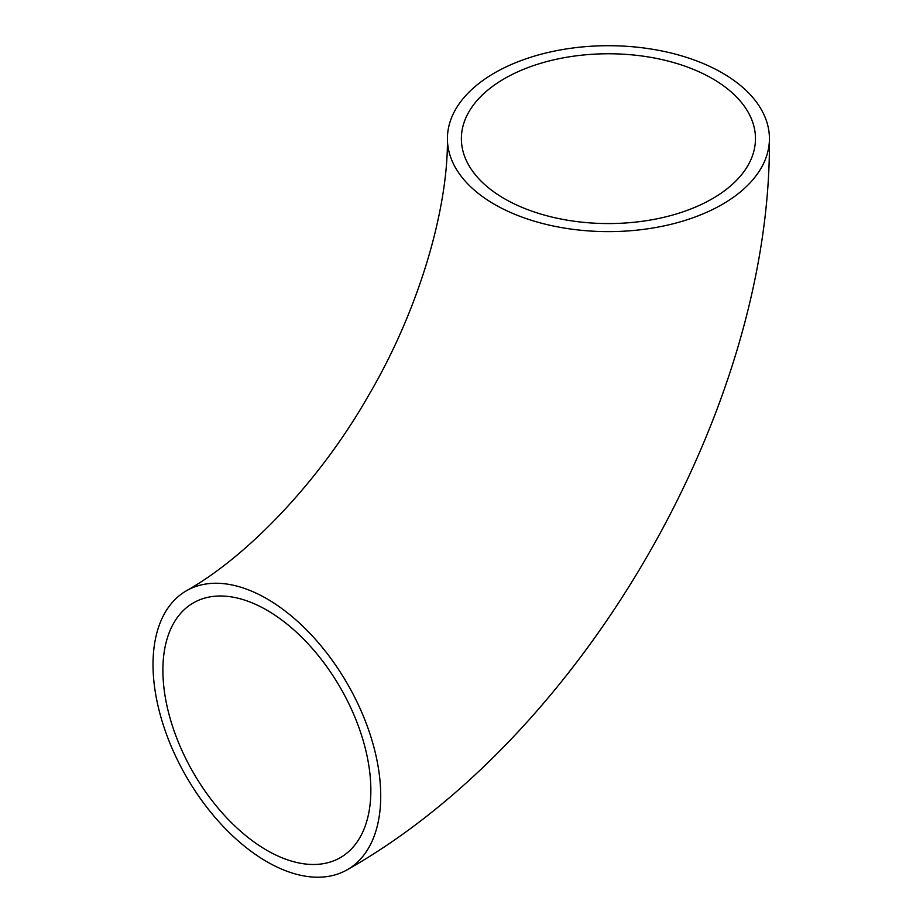 <?xml version="1.0" encoding="UTF-8"?>
<svg xmlns="http://www.w3.org/2000/svg" width="923" height="923" viewBox="0 0 923 923"><rect width="100%" height="100%" fill="white"/><g stroke="black" fill="none" stroke-linecap="round" stroke-linejoin="round"><path stroke-width="1.38" d="M266.874 850.314A147.057 84.904 -120 0 0 340.402 857.594A147.057 84.904 -120 0 0 362.935 739.761A147.057 84.904 -120 0 0 266.874 610.172A147.057 84.904 -120 0 0 193.345 602.892A147.057 84.904 -120 0 0 170.801 720.725A147.057 84.904 -120 0 0 266.874 850.314M712.406 78.628A147.057 84.904 180 0 1 755.476 138.658A147.057 84.904 180 0 1 664.698 217.101A147.057 84.904 180 0 1 504.443 198.699A147.057 84.904 180 0 1 461.373 138.658A147.057 84.904 180 0 1 552.15 60.226A147.057 84.904 180 0 1 712.406 78.628M722.271 72.929A161.006 92.958 0 0 0 546.808 52.784A161.006 92.958 0 0 0 447.413 138.658A161.006 92.958 0 0 0 494.566 204.387A161.006 92.958 0 0 0 670.04 224.543A161.006 92.958 0 0 0 769.424 138.658A161.006 92.958 0 0 0 722.271 72.929M266.874 861.701A161.006 92.958 60 0 1 161.687 719.825A161.006 92.958 60 0 1 186.365 590.801A161.006 92.958 60 0 1 266.874 598.773A161.006 92.958 60 0 1 372.061 740.661A161.006 92.958 60 0 1 347.371 869.674A161.006 92.958 60 0 1 266.874 861.701M447.413 138.658C448.266 207.271 420.011 307.878 368.865 394.929C319.058 482.625 246.141 557.273 186.365 590.801M769.424 138.658C771.697 409.293 582.886 736.323 347.371 869.674"/></g></svg>

